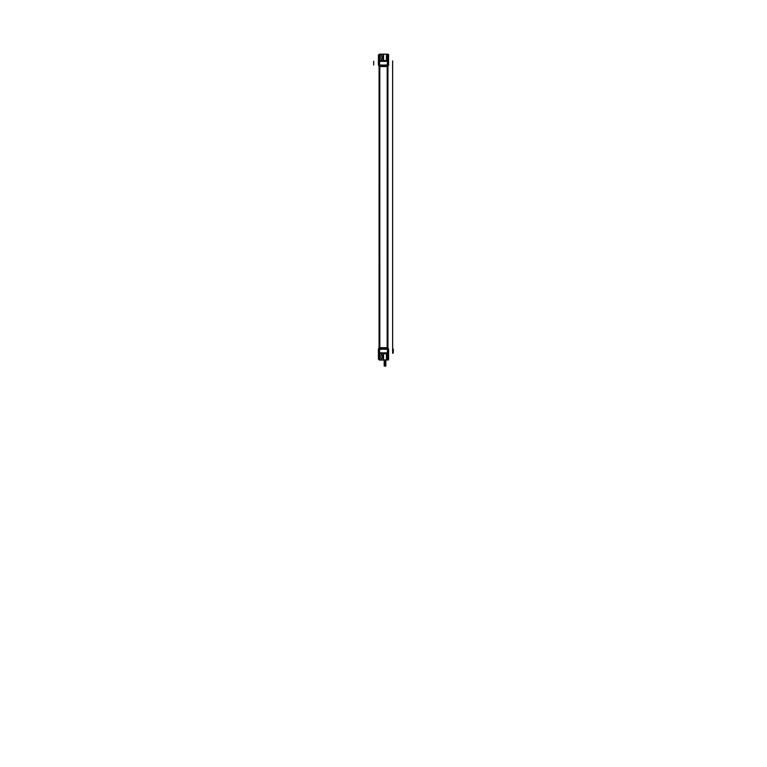 <?xml version="1.0" encoding="UTF-8"?>
<svg xmlns="http://www.w3.org/2000/svg" width="767" height="767" viewBox="0 0 767 767"><rect width="100%" height="100%" fill="white"/><g stroke="black" fill="none" stroke-linecap="round" stroke-linejoin="round"><path stroke-width="1.15" d="M388.581 65.003L388.581 65.042A0.997 0.997 0 0 1 388.505 65.358L387.412 65.358L387.201 66.537L387.182 347.681L387.412 348.86L388.505 348.86L387.44 349.263L388.581 349.263L378.505 348.841A0.997 0.997 0 0 0 378.419 349.177L378.419 352.983L379.483 353.855M379.377 54.898L378.419 54.898L378.419 61.293L379.483 60.372L387.21 60.679L387.46 61.37L388.581 61.322L387.805 60.631L386.453 60.67M378.419 65.003L378.419 65.042A0.997 0.997 0 0 0 378.495 65.358L379.588 65.358L379.799 66.537L379.818 347.681L379.588 348.86L378.495 348.86L388.495 348.841A0.997 0.997 0 0 1 388.581 349.177A0.997 0.997 90 0 0 388.505 348.86L387.44 348.841L387.239 347.71L387.44 348.841M387.21 60.679L379.464 60.478L378.419 61.341A0.662 0.662 0 0 1 378.419 61.322L379.521 61.341L379.521 64.974L388.495 65.377A0.997 0.997 0 0 0 388.581 65.042A0.997 0.997 -90 0 1 388.505 65.358L387.977 66.537L388.486 65.387L387.402 65.387L388.581 64.955L388.581 61.341A0.662 0.662 180 0 0 388.581 61.322L388.581 61.245A0.662 0.662 180 0 0 388.092 60.679L378.908 60.689A0.662 0.662 180 0 0 378.419 61.245L379.56 61.245L379.56 65.042L378.419 65.042A0.997 0.997 -90 0 0 378.495 65.358L379.023 66.537L378.514 65.387L379.56 64.955L378.419 64.955L388.495 65.377M387.517 55.051A0.767 0.767 0 0 0 386.76 54.284A0.767 0.767 0 0 1 387.517 55.051M388.581 349.215L388.581 352.983L387.479 352.878L387.46 348.832M387.517 353.855L379.79 353.539L379.54 352.849L378.419 352.897A0.662 0.662 -0 0 1 378.419 352.878L378.419 349.263L379.598 348.832L378.514 348.832L379.023 347.681L378.514 348.832A0.997 0.997 90 0 0 378.419 349.177L378.419 349.215M379.483 358.007A1.927 1.927 0 0 0 381.41 359.934A1.927 1.927 0 0 1 379.483 358.007M387.977 66.537L387.373 66.537L387.594 65.358L379.406 65.358L379.627 66.537L379.042 66.537M387.556 54.352L388.581 54.352L388.581 61.245L387.44 61.245L387.44 65.042L388.581 65.176L388.581 61.235M387.623 65.042L387.623 61.274L379.377 61.274L379.377 65.042L387.623 65.042M387.584 65.387L379.377 64.955L387.584 65.387M387.373 66.537L379.627 66.537M379.013 66.518L387.987 66.518M378.419 61.341L378.419 64.955L379.56 65.377L378.505 65.377A0.997 0.997 0 0 1 378.419 65.042L378.419 61.235M378.419 61.245L378.419 54.898L378.419 61.245A0.662 0.662 0 0 1 378.908 60.67A0.662 0.662 180 0 0 378.419 61.245A0.662 0.662 0 0 1 378.908 60.679A0.662 0.662 180 0 0 378.419 61.245A0.662 0.662 180 0 1 378.908 60.679L383.462 60.459M388.581 54.352L388.581 61.245A0.662 0.662 180 0 0 388.092 60.67A0.662 0.662 0 0 1 388.581 61.245A0.662 0.662 -0 0 0 388.092 60.67A0.662 0.662 -0 0 1 388.581 61.245A0.662 0.662 0 0 0 388.092 60.679L386.587 60.459M383.462 60.641L379.128 60.641L383.462 60.641M383.462 54.16L379.377 54.16L379.377 60.603M379.809 60.679L379.54 61.37L388.581 61.322M379.732 60.679L379.444 61.36L387.556 61.36L387.268 60.679M387.517 54.946L387.517 60.478L388.476 60.957M379.483 56.279A1.927 1.927 0 0 1 381.467 54.284M386.865 54.284L381.304 54.284M387.517 55.08A0.767 0.767 0 0 0 386.731 54.284M387.517 60.372L383.279 60.583L383.548 54.16L386.443 54.16L386.424 60.641M386.606 54.284L386.626 60.603M386.606 60.651L383.375 60.641L383.375 54.284M383.567 60.641L383.567 54.16L383.366 60.603M387.556 60.603L387.556 54.16L386.587 54.16L386.587 60.603M379.483 60.459L379.483 56.135M380.825 58.56A0.748 0.748 0 0 0 381.573 59.356A0.748 0.748 0 0 0 382.321 58.56M380.825 58.656L380.825 56.231M382.321 56.327A0.748 0.748 0 0 0 381.573 55.531A0.748 0.748 0 0 0 380.825 56.327M382.321 56.231L382.321 58.656M379.08 66.537L379.08 347.681L379.08 66.537M379.655 66.537L379.655 347.681M387.345 66.537L387.345 347.681M387.92 347.681L387.92 66.537L387.92 347.681M387.987 347.71L379.013 347.71M379.023 347.681L387.977 347.681L388.486 348.832L387.958 347.681M379.464 353.74L387.92 353.577L388.581 352.878L388.581 349.263L387.479 349.253L387.479 352.878L378.419 352.897M387.556 359.867L388.581 359.867L388.581 352.973L387.44 352.973L387.44 349.177L388.581 349.043M388.581 359.867L388.581 352.973A0.662 0.662 180 0 1 388.092 353.549A0.662 0.662 -0 0 0 388.581 352.973A0.662 0.662 180 0 1 388.092 353.539A0.662 0.662 -0 0 0 388.581 352.973A0.662 0.662 -0 0 1 388.092 353.549A0.662 0.662 -0 0 0 388.581 352.973L388.581 359.867M379.377 359.32L378.419 359.32L378.419 352.973A0.662 0.662 -0 0 0 378.908 353.539L386.587 353.76M383.462 353.76L378.908 353.529A0.662 0.662 180 0 1 378.419 352.973L379.56 352.973L379.56 349.177L378.419 349.177M379.377 349.177L379.377 352.954L387.623 352.954L387.623 349.177L379.377 349.177M379.627 347.681L379.377 349.263L387.623 349.263L379.416 348.832L387.594 348.86L387.373 347.681M387.268 353.539L387.556 352.858L379.444 352.858L379.732 353.539M387.517 359.272L387.795 353.577L386.587 353.577L388.581 352.887A0.662 0.662 180 0 1 388.581 352.897L387.479 352.878L387.191 353.539M383.385 353.568L386.606 353.568L386.424 360.059L386.597 353.625L386.626 360.059L387.556 360.059L387.556 353.625M387.517 359.148A0.767 0.767 0 0 1 386.731 359.934M381.304 359.934L386.865 359.934M379.483 357.949A1.927 1.927 0 0 0 381.467 359.934M379.483 353.76L379.483 358.084M383.567 353.577L383.567 360.059L383.366 353.625M383.375 359.934L383.548 353.645L383.548 360.059L386.443 360.059L386.424 353.606M383.567 359.934L383.567 353.731L386.453 353.549M383.462 360.059L379.377 360.059L379.377 353.625M382.321 355.658A0.748 0.748 0 0 0 381.573 354.862A0.748 0.748 0 0 0 380.825 355.658M382.321 357.988L382.321 355.562M380.825 357.892A0.748 0.748 0 0 0 381.573 358.688A0.748 0.748 0 0 0 382.321 357.892M380.825 355.562L380.825 357.988M378.419 352.973A0.662 0.662 -0 0 0 378.908 353.549A0.662 0.662 180 0 1 378.419 352.973A0.662 0.662 180 0 0 378.908 353.549A0.662 0.662 180 0 1 378.419 352.973L378.419 359.32M379.79 353.539L378.419 352.878M384.948 360.059L384.948 366.099L385.791 366.099L385.791 359.809M385.044 360.059L385.044 366.099L384.19 366.099L384.19 359.809M384.19 359.934L384.19 365.974L385.83 365.974L385.791 359.934M387.479 64.974L388.581 64.974L387.479 64.974L387.239 66.518L387.479 61.341L387.479 64.974M379.761 66.518L379.56 65.377L379.761 66.518M379.195 60.631L378.419 61.331L379.521 61.341L379.54 65.387M383.538 60.67L383.567 54.284M379.742 60.689L379.521 61.341M387.258 60.689L387.479 61.341M386.587 60.66L386.424 54.284M386.846 60.478L383.558 60.555M387.21 347.681L387.21 66.537M379.79 347.681L379.79 66.537L379.79 347.681M379.521 349.253L378.419 349.253L379.521 349.253L379.761 347.71L379.521 352.878L379.521 349.253M387.258 353.529L387.479 352.878M387.805 353.74L386.606 353.577M386.626 353.74L386.606 359.934M386.434 353.673L386.424 359.934M379.742 353.529L379.521 352.878M384.996 360.059L384.996 365.974M373.702 65.042L373.702 61.274M379.521 61.245L379.521 65.042M386.587 60.478L387.479 60.478M383.462 60.478L379.128 60.478M392.637 60.89L392.637 353.328M387.479 352.973L387.479 349.177M393.298 349.177L393.298 352.954M379.128 353.74L383.462 353.74M378.505 65.377L379.56 65.377M388.581 352.916L387.805 353.587M383.423 353.558L386.568 353.558"/></g></svg>
